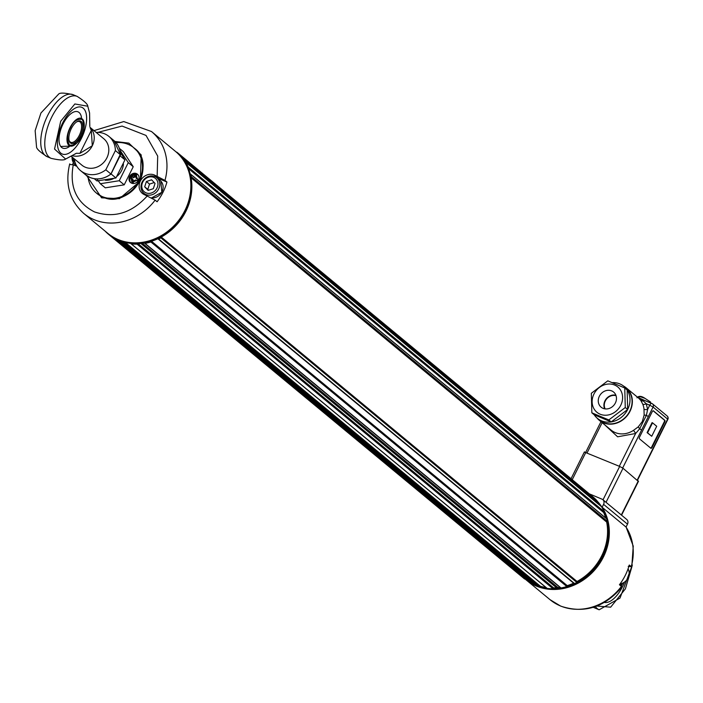 <?xml version="1.0" encoding="UTF-8"?>
<svg xmlns="http://www.w3.org/2000/svg" width="703" height="703" viewBox="0 0 703 703"><rect width="100%" height="100%" fill="white"/><g stroke="black" fill="none" stroke-linecap="round" stroke-linejoin="round"><path stroke-width="1.05" d="M176.444 152.226A0.562 0.492 129.6 0 1 176.971 152.27L592.928 496.836A0.562 0.492 129.6 0 1 592.928 496.836L592.928 496.836A53.428 46.864 129.6 0 1 596.935 500.668A0.562 0.492 129.6 0 1 596.865 501.432L596.662 501.617A52.584 46.126 129.6 0 1 599.184 504.736M601.311 506.529A0.562 0.492 129.6 0 1 601.522 506.705A53.428 46.864 129.6 0 1 604.185 511.67A0.562 0.492 129.6 0 1 603.912 512.408L603.675 512.54A52.584 46.126 129.6 0 1 605.652 517.935M606.381 518.656A0.562 0.492 129.6 0 1 606.794 518.99A53.428 46.864 129.6 0 1 607.33 521.301A0.562 0.492 129.6 0 1 606.926 521.986L606.671 522.065A52.584 46.126 129.6 0 1 577.049 581.478L577.145 581.706A0.562 0.492 129.6 0 1 576.855 582.435A53.428 46.864 129.6 0 1 574.588 583.578A0.562 0.492 129.6 0 1 573.929 583.323L158.333 239.064M573.639 583.174A52.584 46.126 129.6 0 1 567.233 585.634L567.277 585.88A0.562 0.492 129.6 0 1 566.846 586.557A53.428 46.864 129.6 0 1 561.012 587.954A0.562 0.492 129.6 0 1 560.467 587.506M559.983 587.321A52.584 46.126 129.6 0 1 558.024 587.594L142.366 243.273M557.224 586.935L556.495 587.752A52.584 46.126 129.6 0 1 553.648 587.901L553.621 588.174A0.562 0.492 129.6 0 1 553.041 588.719A53.428 46.864 129.6 0 1 547.259 588.446A0.562 0.492 129.6 0 1 546.872 588.13M545.941 587.462A52.584 46.126 129.6 0 1 540.449 586.302L540.352 586.557A0.562 0.492 129.6 0 1 539.667 586.943A53.428 46.864 129.6 0 1 537.461 586.24A0.562 0.492 129.6 0 1 537.233 586.038M535.37 584.536A52.584 46.126 129.6 0 1 533.586 583.736L533.454 583.973A0.562 0.492 129.6 0 1 532.733 584.246A53.428 46.864 129.6 0 1 530.712 583.182A0.562 0.492 129.6 0 1 530.589 583.086M525.299 578.71L525.246 578.78A0.562 0.492 129.6 0 1 524.508 578.903L108.552 234.336A53.428 46.864 129.6 0 1 105.16 231.173M109.106 234.371A0.562 0.492 129.6 0 1 108.552 234.336L524.508 578.903M117.375 239.574A0.562 0.492 129.6 0 1 116.777 239.688A53.428 46.864 129.6 0 1 114.756 238.625A0.562 0.492 129.6 0 1 114.536 238.106M124.334 242.122A0.562 0.492 129.6 0 1 123.71 242.377A53.428 46.864 129.6 0 1 121.514 241.674A0.562 0.492 129.6 0 1 121.215 241.155M137.656 243.651A0.562 0.492 129.6 0 1 137.085 244.161A53.428 46.864 129.6 0 1 131.303 243.888A0.562 0.492 129.6 0 1 130.899 243.379M567.277 585.88L151.321 241.322A0.562 0.492 129.6 0 1 150.899 241.99A53.428 46.864 129.6 0 1 145.055 243.387A0.562 0.492 129.6 0 1 144.51 242.957M161.172 237.087L161.189 237.148A0.562 0.492 129.6 0 1 160.899 237.878A53.428 46.864 129.6 0 1 158.632 239.011A0.562 0.492 129.6 0 1 157.973 238.756L157.955 238.712M190.267 174.107A0.562 0.492 129.6 0 1 190.838 174.432A53.428 46.864 129.6 0 1 191.383 176.743A0.562 0.492 129.6 0 1 191.014 177.402M185.003 161.971A0.562 0.492 129.6 0 1 185.566 162.147A53.428 46.864 129.6 0 1 188.237 167.103A0.562 0.492 129.6 0 1 188.061 167.771M592.928 496.836L176.971 152.27A0.562 0.492 129.6 0 1 176.98 152.27A53.428 46.864 129.6 0 1 180.987 156.11A0.562 0.492 129.6 0 1 181.049 156.672M596.662 501.617L182.762 158.755M603.675 512.54L188.378 168.527M606.671 522.065L191.093 177.824M577.049 581.478L161.251 237.043M567.233 585.634L151.488 241.243M556.495 587.752L140.855 243.449M553.648 587.901L138.043 243.642M540.449 586.302L125.239 242.359M533.586 583.736L118.974 240.285M620.31 585.476A12.092 5.615 112.8 0 0 621.267 583.692M611.715 390.912A9.807 8.603 129.6 0 1 613.833 392.248A9.807 8.603 129.6 0 1 613.991 405.113A9.807 8.603 129.6 0 1 601.32 407.345A9.807 8.603 129.6 0 1 599.896 395.288A9.807 8.603 129.6 0 1 611.715 390.912M615.898 395.244A9.552 8.383 -50.4 0 0 604.967 400.824A9.552 8.383 -50.4 0 0 604.659 408.821M612.454 382.608A20.782 18.225 129.6 0 1 619.897 383.926A20.782 18.225 129.6 0 1 623.948 386.378L626.03 388.1A20.782 18.225 129.6 0 1 626.812 415.728A20.782 18.225 129.6 0 1 599.518 420.104L597.436 418.382A20.782 18.225 129.6 0 1 594.237 414.796L611.215 421.923A20.782 18.225 129.6 0 1 597.436 418.382M627.665 409.498A20.782 18.225 129.6 0 1 611.215 421.923L627.665 409.498L627.146 389.954A20.782 18.225 129.6 0 1 627.665 409.498L625.275 407.52L624.756 387.977L607.787 380.85L591.328 393.276L591.847 412.819L608.824 419.937L625.275 407.52M623.948 386.378A20.782 18.225 129.6 0 1 627.146 389.954L624.756 387.977M600.107 414.19A16.397 14.385 -50.4 0 0 622.603 397.204A16.397 14.385 -50.4 0 0 599.395 387.467A16.397 14.385 -50.4 0 0 600.107 414.19M591.847 412.819L594.237 414.796M608.824 419.937L611.215 421.923M616.065 395.719A9.139 8.014 -50.4 0 0 605.309 400.974A9.139 8.014 -50.4 0 0 605.151 408.9M530.537 583.051A53.147 46.618 129.6 0 1 526.064 579.826L549.983 599.641A53.147 46.618 -50.4 0 0 560.353 605.907A53.147 46.618 -50.4 0 0 621.417 586.39L619.44 584.755A53.147 46.618 -50.4 0 0 629.273 565.027L631.25 566.662A53.147 46.618 -50.4 0 0 626.048 527.065L602.128 507.258L603.569 504.359A4.218 3.7 129.6 0 0 602.822 499.657A4.218 3.7 129.6 0 0 601.996 499.165L589.325 493.849M602.128 507.258A53.147 46.618 129.6 0 1 593.569 571.249A53.147 46.618 129.6 0 1 531.231 583.472M626.048 527.065L627.489 524.166A4.218 3.7 -50.4 0 0 626.733 519.473L602.822 499.657M628.227 566.372L631.25 566.662L631.751 567.303L633.245 546.117L626.074 527.004M621.417 586.39L621.9 587.058C604.448 607.533 584.052 613.886 560.713 606.127L549.983 599.641M620.02 583.973A10.123 8.875 -50.4 0 0 628.034 577.919A10.123 8.875 -50.4 0 0 628.06 568.85M584.65 452.161L619.668 466.432L623.007 468.251L638.148 481.204M597.067 418.065A21.09 18.498 -50.4 0 0 599.325 420.341A21.09 18.498 -50.4 0 0 627.023 415.904A21.09 18.498 -50.4 0 0 626.224 387.863A21.09 18.498 -50.4 0 0 623.57 386.07M644.141 415.025L646.373 415.359L648.333 416.545L653.069 407.037L649.739 405.209L647.648 409.401L646.373 415.359L639.668 428.812L635.635 433.487A2.812 0.457 57 0 0 633.412 430.412L638.227 426.888L642.314 421.528L644.141 415.025L644.01 409.164A21.09 18.498 -50.4 0 0 642.762 404.172L640.855 400.499L638.702 398.188L626.224 387.863M652.243 411.642L639.545 437.117A1.406 0.65 112.8 0 0 639.44 438.795L650.881 448.268A1.406 0.65 112.8 0 0 650.96 448.321A1.406 0.65 112.8 0 0 652.024 447.451L664.722 421.976A1.406 0.65 112.8 0 0 664.827 420.297L653.386 410.824A1.406 0.65 112.8 0 0 653.307 410.78A1.406 0.65 112.8 0 0 652.243 411.642M638.227 426.888L639.668 428.812L641.628 429.99L648.333 416.545M619.29 466.265L635.635 433.487L617.621 436.809L604.518 424.647M650.723 448.136A1.406 0.65 112.8 0 0 651.567 447.257L664.265 421.791A1.406 0.65 112.8 0 0 664.37 420.104L653.087 410.763M644.203 400.297L637.551 397.239M637.63 397.309L643.14 400.807L646.242 403.742L647.648 409.401A2.812 1.028 -6.1 0 1 644.01 409.164M651.725 436.264L647.103 432.626L652.085 422.635L652.542 422.828L647.56 432.82L651.725 436.264L656.707 426.273L652.542 422.828M640.855 400.499A2.812 1.977 -35.1 0 0 643.14 400.807A2.812 1.301 -67.2 0 1 644.379 400.341L651.866 403.478A2.812 1.301 -67.2 0 1 652.024 403.575A2.812 2.469 129.6 0 1 652.569 403.909A2.812 2.812 0 0 0 651.866 403.478A2.812 1.301 -67.2 0 0 649.739 405.209L646.242 403.742A2.812 1.221 -22.1 0 1 642.762 404.172M647.103 432.626L647.56 432.82M637.48 397.177L644.379 400.341A2.812 1.301 -67.2 0 1 644.537 400.438L651.681 403.434M638.157 396.791L640.591 396.817L644.941 398.346L650.618 402.072L644.923 398.311C641.382 395.903 638.728 395.736 636.962 397.81M638.517 481.204L621.584 515.167L605.169 501.608M597.04 501.125A53.147 46.618 129.6 0 1 601.039 506.274M604.211 512.021A53.147 46.618 129.6 0 1 606.654 518.77L190.689 174.195M607.33 521.547A53.147 46.618 129.6 0 1 561.117 587.928M145.055 243.387L561.012 587.954A53.147 46.618 129.6 0 1 553.252 588.675M546.996 588.332A53.147 46.618 129.6 0 1 540.036 586.908M537.022 585.907A53.147 46.618 129.6 0 1 533.173 584.246M529.552 582.233A53.147 46.618 129.6 0 1 525.079 579.008L525.8 579.606A53.147 46.618 -50.4 0 0 530.273 582.831M532.769 584.263A53.147 46.618 -50.4 0 0 596.9 566.785A53.147 46.618 -50.4 0 0 597.058 500.967M556.635 587.594A52.426 45.985 -50.4 0 0 557.874 587.471M624.589 582.022A25.308 11.74 -67.2 0 1 622.586 586.548A25.308 11.74 -67.2 0 1 604.439 602.436M124.211 184.836L105.283 187.833L100.318 183.729L119.255 180.724L124.211 184.836L133.236 166.734L123.333 151.628L119.387 148.359M123.429 163.984A16.169 14.183 129.6 0 1 117.093 176.225M113.359 178.659A16.169 14.183 129.6 0 1 105.265 180.214M96.961 178.94L100.318 183.729M119.255 180.724L128.28 162.621L133.236 166.734M128.28 162.621L119.932 150.134M120.38 152.481L124.949 159.862L115.925 177.973L96.988 180.97L94.255 178.703M124.949 159.862L120.081 155.829M111.056 173.931L115.925 177.973M71.346 128.544A12.092 5.615 112.8 0 0 69.122 140.609A12.092 5.615 112.8 0 0 76.715 141.145A12.092 5.615 112.8 0 0 82.796 126.654A12.092 5.615 112.8 0 0 77.093 121.61A12.092 5.615 112.8 0 0 71.346 128.544M69.026 140.152A11.248 5.22 112.8 0 0 70.783 142.331A11.248 5.22 112.8 0 0 79.94 133.974A11.248 5.22 112.8 0 0 79.483 121.584A11.248 5.22 112.8 0 0 76.697 121.865M83.235 108.2A25.308 11.74 -67.2 0 1 82.146 136.839A25.308 11.74 -67.2 0 1 62.233 154.01A25.308 11.74 -67.2 0 1 60.827 153.149A25.308 11.74 -67.2 0 1 61.908 124.51A25.308 11.74 -67.2 0 1 81.82 107.339A25.308 11.74 -67.2 0 1 83.235 108.2M81.495 117.515A19.684 9.13 112.8 0 0 77.971 111.821A19.684 9.13 112.8 0 0 62.488 125.178A19.684 9.13 112.8 0 0 61.644 147.454A19.684 9.13 112.8 0 0 62.743 148.122A19.684 9.13 112.8 0 0 69.316 146.611M120.011 154.968L110.907 174.01L105.81 169.792A22.215 19.482 129.6 0 1 84.914 173.263A22.215 19.482 129.6 0 1 80.581 170.644A22.215 19.482 129.6 0 1 74.272 158.843M105.81 169.792L115.389 150.574L120.485 154.801A22.215 19.482 129.6 0 0 114.018 140.644L120.547 154.888M96.162 132.428A22.215 19.482 129.6 0 1 108.921 136.426A22.215 19.482 129.6 0 1 115.389 150.574M103.613 138.605A17.153 15.044 129.6 0 1 105.872 159.66A17.153 15.044 129.6 0 1 85.283 167.217A17.153 15.044 129.6 0 1 81.733 165.02M71.249 156.338L81.935 165.196A17.153 15.044 -50.4 0 0 85.283 167.217A17.153 15.044 -50.4 0 0 105.784 159.792A17.153 15.044 -50.4 0 0 103.824 138.772L90.063 127.375M90.125 127.63L91.311 130.459L92.295 145.767L79.887 153.368L76.434 153.272L74.949 153.966M76.434 153.272L65.607 159.045L54.544 149.062L60.695 121.285L74.852 103.965L87.77 106.215L89.58 112.955L89.808 126.452M79.887 153.368L91.311 130.459M62.672 122.92A25.308 11.74 -67.2 0 1 81.82 107.339A25.308 11.74 -67.2 0 1 82.857 135.213A25.308 11.74 -67.2 0 1 62.233 154.01A25.308 11.74 -67.2 0 1 62.672 122.92M40.941 112.998L35.15 130.67L36.53 146.848C36.494 148.808 40.027 152.085 47.136 156.672A33.603 15.598 -67.2 0 1 47.716 115.389A33.603 15.598 -67.2 0 1 73.138 94.703C64.887 92.84 60.08 92.611 58.7 94.017L40.941 112.998M93.982 130.626L123.772 121.566L151.496 131.531A53.147 46.618 129.6 0 1 164.968 180.407L166.945 182.042L158.711 178.588A11.107 9.745 -50.4 0 0 157.323 178.14M144.194 193.553A11.107 9.745 -50.4 0 0 144.844 194.836M166.945 182.042A53.147 46.618 129.6 0 1 157.103 201.77L155.135 200.135L144.51 194.705A11.107 9.745 -50.4 0 1 142.34 193.387A11.107 9.745 -50.4 0 1 140.354 181.031A11.107 9.745 129.6 0 1 154.344 174.977L158.711 178.588M72.673 164.564A53.147 46.618 129.6 0 1 73.358 162.507M102.55 196.937A29.385 25.774 129.6 0 1 96.979 193.536A29.385 25.774 129.6 0 1 96.724 193.316M134.211 148.069A29.385 25.774 129.6 0 1 134.475 148.28A29.385 25.774 129.6 0 1 137.841 184.274A29.385 25.774 129.6 0 1 102.717 197.007M164.968 180.407L154.344 174.977M76.812 166.26A11.107 9.745 129.6 0 1 76.065 165.987L73.261 164.801L70.23 164.511M155.135 200.135A53.147 46.618 129.6 0 1 94.07 219.652A53.147 46.618 129.6 0 1 83.701 213.387L107.612 233.194A53.147 46.618 -50.4 0 0 177.411 222.007A53.147 46.618 -50.4 0 0 175.416 151.347L151.496 131.531M175.548 151.453A53.147 46.618 129.6 0 1 175.68 151.567A53.147 46.618 129.6 0 1 177.674 222.227A53.147 46.618 129.6 0 1 107.875 233.414A53.147 46.618 129.6 0 1 107.744 233.308M108.236 233.712A53.147 46.618 -50.4 0 0 108.596 234.011A53.147 46.618 -50.4 0 0 178.395 222.825A53.147 46.618 -50.4 0 0 176.4 152.164A53.147 46.618 -50.4 0 0 176.04 151.866M75.159 162.692A8.717 7.645 129.6 0 1 72.945 158.43A8.717 7.645 129.6 0 1 72.875 157.683M76.249 165.249A10.123 8.875 129.6 0 1 75.028 164.423A10.123 8.875 129.6 0 1 72.172 159.221A10.123 8.875 129.6 0 1 72.11 157.05M154.229 182.552L149.528 184.089L147.806 189.388L148.623 190.241M151.593 179.81L155.047 183.413L153.324 188.703L148.14 190.399L144.686 186.805L146.409 181.506L151.593 179.81M147.806 189.388L144.686 186.805M149.528 184.089L146.409 181.506M155.987 178.913A8.717 7.645 129.6 0 1 151.4 192.982A8.717 7.645 129.6 0 1 142.217 183.421A8.717 7.645 129.6 0 1 155.987 178.913M156.541 191.954A10.123 8.875 129.6 0 1 143.93 193.334A10.123 8.875 129.6 0 1 143.553 179.871A10.123 8.875 129.6 0 1 156.848 177.745A10.123 8.875 129.6 0 1 157.498 178.342A10.123 8.875 129.6 0 1 156.541 191.954M116.057 142.639A29.385 25.774 129.6 0 1 133.948 147.85A29.385 25.774 129.6 0 1 135.055 186.919A29.385 25.774 129.6 0 1 96.46 193.105A29.385 25.774 129.6 0 1 88.016 176.488M138.465 180.232A5.413 4.745 129.6 0 1 130.591 182.552A5.413 4.745 129.6 0 1 130.38 175.355A5.413 4.745 129.6 0 1 137.489 174.212A5.413 4.745 129.6 0 1 138.465 180.232M130.96 182.824A5.413 4.745 129.6 0 1 129.791 180.486A5.413 4.745 129.6 0 1 135.319 173.817A5.413 4.745 129.6 0 1 137.006 174.107A5.413 4.745 129.6 0 1 137.832 174.529M136.382 175.724L137.454 178.878L138.096 179.142L137.393 180.653L135.679 179.986L134.106 180.645L133.262 182.587L131.865 182.051L131.039 178.228L130.494 178.044L131.197 176.523L135.328 174.599L136.725 175.126L135.846 176.892L136.285 178.43L137.981 179.362M132.111 181.374L132.656 180.214L132.208 178.667L132.832 179.186L133.28 180.733L132.542 182.305M132.656 180.214L133.28 180.733M131.742 176.708L132.814 177.121L134.396 176.462L135.02 176.98L133.438 177.639L131.197 176.523M132.814 177.121L133.438 177.639M135.02 176.98L135.899 175.073L136.593 175.337M131.189 178.281L131.777 177.007M137.454 178.878L136.285 178.43M135.899 175.073L135.328 174.599M131.039 178.228L132.208 178.667M134.985 175.196L134.396 176.462M596.935 500.668L180.987 156.11M596.865 501.432L181.928 157.709M601.522 506.705L185.566 162.147M604.185 511.67L188.237 167.103M603.912 512.408L188.167 168.017M606.794 518.99L190.838 174.432M607.33 521.301L191.383 176.743M606.926 521.986L191.031 177.481M577.145 581.706L161.189 237.148M576.855 582.435L160.899 237.878M574.588 583.578L158.632 239.011M566.846 586.557L150.899 241.99M553.621 588.174L137.718 243.651M553.041 588.719L137.085 244.161M547.259 588.446L131.303 243.888M540.352 586.557L124.651 242.21M539.667 586.943L123.71 242.377M537.461 586.24L121.514 241.674M533.454 583.973L118.086 239.899M532.733 584.246L116.777 239.688M530.712 583.182L114.756 238.625M525.246 578.78L112.498 236.867M622.726 583.13L621.188 586.205M603.569 504.359L627.489 524.166M599.325 420.341L611.074 430.078A21.09 18.498 -50.4 0 0 633.412 430.412M667.49 419.383L667.63 419.093A2.812 2.469 -50.4 0 0 667.129 415.965L652.569 403.909A2.812 2.469 129.6 0 1 653.069 407.037L667.63 419.093L637.243 480.044M622.673 468.005L641.628 429.99M587.137 452.776L602.146 422.679M664.827 420.297L664.37 420.104M664.722 421.976L664.265 421.791M652.024 447.451L651.567 447.257M638.298 480.914L621.364 514.877M606.074 502.214L623.007 468.251M619.668 466.432L603.016 499.824M572.233 479.692L585.907 452.257M632.076 566.073L625.398 588.868L610.652 607.181L596.917 606.048M632.331 565.01L620.02 598.06L599.149 609.782A34.025 15.791 -67.2 0 1 595.45 606.592M79.887 138.974A14.93 6.925 -67.2 0 1 72.26 146.039A14.93 6.925 -67.2 0 1 70.08 127.586A14.93 6.925 -67.2 0 1 83.165 120.046A14.93 6.925 -67.2 0 1 83.472 130.442M81.161 136.672C78.446 142.999 74.527 145.802 69.421 145.082C66.794 139.387 67.145 133.64 70.476 127.823C73.2 121.496 77.11 118.702 82.216 119.413C84.843 125.108 84.492 130.863 81.161 136.672M110.907 174.01A22.215 19.482 129.6 0 1 90.01 177.481A22.215 19.482 129.6 0 1 85.678 174.862L80.581 170.644M90.098 127.471A17.153 15.044 129.6 0 1 92.295 145.767A17.153 15.044 129.6 0 1 72.295 155.679M73.138 94.703L77.163 96.39A33.603 15.598 112.8 0 0 51.741 117.076A33.603 15.598 112.8 0 0 51.161 158.36L51.161 158.36C59.412 160.222 64.228 160.451 65.607 159.045M86.636 175.601L101.575 197.824L119.387 198.685L140.354 181.031L141.206 154.932L128.842 143.131L114.923 141.452M97.814 132.392L122.076 126.065L146.022 135.433L157.7 156.084L157.156 176.154M147.322 195.882C131.637 213.15 114.044 218.501 94.536 211.928C76.363 202.692 69.272 186.98 73.261 164.801M156.848 177.745L160.17 180.495A10.123 8.875 129.6 0 1 160.82 181.102A10.123 8.875 129.6 0 1 161.743 192.218A10.123 8.875 129.6 0 1 151.488 197.868M136.751 180.39L133.517 181.91M601.425 506.599L185.469 162.042M574.061 583.525L158.113 238.967M560.625 587.857L144.677 243.291M547.013 588.349L131.066 243.783M537.329 586.161L121.373 241.595M530.642 583.139L114.694 238.581M621.241 586.249L622.814 583.095M585.757 452.196L600.96 421.703M637.498 480.254L667.85 419.383A2.812 2.812 0 0 0 667.129 415.965M584.43 451.871L571.047 478.708M593.27 607.313L599.149 609.782M83.165 120.046C85.072 124.229 84.422 129.791 81.205 136.733L72.26 146.039L60.73 146.47M85.678 174.862L90.063 177.507C97.19 180.179 104.167 179.037 110.986 174.08L120.538 154.906M114.018 140.644L108.921 136.426M77.163 96.39C84.272 100.968 87.805 104.246 87.77 106.215M47.136 156.672L51.161 158.36M133.948 147.85L134.475 148.28C157.999 165.161 128.754 210.021 102.638 196.954L96.46 193.105M69.729 163.869C64.861 183.975 69.518 200.478 83.701 213.387M176.4 152.164L175.68 151.567M108.596 234.011L107.875 233.414M75.028 164.423L76.425 165.574M143.93 193.334L146.681 195.61M151.558 197.903L161.822 192.279L160.838 181.119L160.17 180.495M129.791 180.486C129.677 176.629 131.514 174.406 135.319 173.817"/></g></svg>
